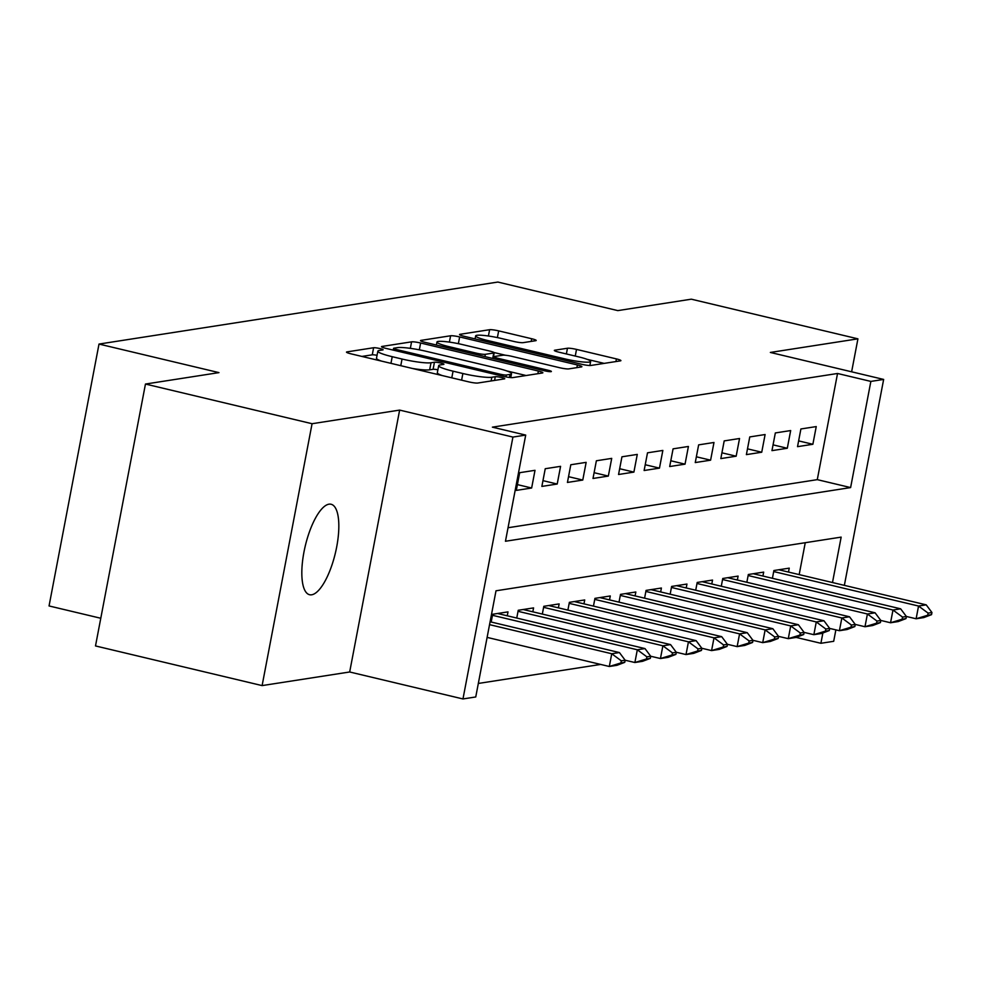 <?xml version="1.0" encoding="UTF-8"?>
<svg xmlns="http://www.w3.org/2000/svg" width="981" height="981" viewBox="0 0 981 981"><rect width="100%" height="100%" fill="white"/><g stroke="black" fill="none" stroke-linecap="round" stroke-linejoin="round"><path stroke-width="1.47" d="M379.954 348.562A4.991 0.638 10.8 0 0 373.614 347.74L346.955 351.897A7.125 0.907 10.8 0 0 346.489 352.118A7.125 0.907 10.8 0 0 350.99 353.834L468.734 381.867A7.125 0.907 10.8 0 0 477.784 383.031L504.442 378.887A4.991 0.638 10.8 0 0 504.774 378.74A4.991 0.638 10.8 0 0 501.622 377.526A4.991 0.638 10.8 0 0 495.295 376.716L491.837 377.244A22.821 2.894 10.8 0 1 462.873 373.516L453.063 371.174A22.821 2.894 10.8 0 1 438.679 365.655A22.821 2.894 10.8 0 1 440.162 364.944L443.608 364.405A4.991 0.638 10.8 0 0 443.939 364.258A4.991 0.638 10.8 0 0 440.788 363.044A4.991 0.638 10.8 0 0 434.448 362.234L431.002 362.762A22.821 2.894 10.8 0 1 402.038 359.034L392.228 356.692A22.821 2.894 10.8 0 1 377.844 351.173A22.821 2.894 10.8 0 1 379.328 350.462L382.774 349.923A4.991 0.638 10.8 0 0 383.105 349.776A4.991 0.638 10.8 0 0 379.954 348.562M377.06 355.306A4.991 0.638 10.8 0 0 372.265 354.828L361.891 356.434M437.894 369.788A4.991 0.638 10.8 0 0 433.099 369.31L429.653 369.837L431.002 362.762M328.966 504.185A46.487 15.475 103.4 0 0 304.588 548.968A46.487 15.475 103.4 0 0 309.555 594.719A46.487 15.475 103.4 0 0 311.688 594.793A46.487 15.475 103.4 0 0 336.066 550.01A46.487 15.475 103.4 0 0 331.1 504.259A46.487 15.475 103.4 0 0 328.966 504.185M535.736 340.689A7.125 0.907 10.8 0 0 536.202 340.468A7.125 0.907 10.8 0 0 531.702 338.739L498.667 330.879A7.125 0.907 10.8 0 0 489.617 329.702L460.003 334.313A7.125 0.907 10.8 0 0 459.549 334.533A7.125 0.907 10.8 0 0 464.038 336.262L581.782 364.294A7.125 0.907 10.8 0 0 590.844 365.459L620.446 360.849A7.125 0.907 10.8 0 0 620.912 360.628A7.125 0.907 10.8 0 0 616.424 358.911L576.521 349.408A7.125 0.907 10.8 0 0 567.459 348.243L554.792 350.205A7.125 0.907 10.8 0 0 554.326 350.425A7.125 0.907 10.8 0 0 558.827 352.154L578.606 356.863A19.068 2.428 10.8 0 1 590.636 361.486A19.068 2.428 10.8 0 1 565.191 358.96L487.667 340.505A19.068 2.428 10.8 0 1 475.65 335.882A19.068 2.428 10.8 0 1 501.095 338.42L514.019 341.486A7.125 0.907 10.8 0 0 523.069 342.663L535.736 340.689M508.035 527.741L817.283 479.648L837.541 373.479L870.858 381.413L883.648 379.426L844.359 585.363M145.458 384.049L312.068 423.718L262.111 685.596L95.5 645.939L145.458 384.049L218.959 372.621L99.007 344.061L497.845 282.05L617.809 310.609L691.311 299.18L857.921 338.837L770.355 352.449L883.648 379.426M262.111 685.596L349.677 671.985L399.635 410.095L312.068 423.718M399.635 410.095L512.928 437.072L525.706 435.086L505.46 541.254L850.613 487.582L870.858 381.413M837.541 373.479L492.388 427.152L525.706 435.086M420.628 343.007A7.125 0.907 10.8 0 0 411.579 341.842L381.965 346.452A7.125 0.907 10.8 0 0 381.499 346.673A7.125 0.907 10.8 0 0 385.999 348.39L503.744 376.422A7.125 0.907 10.8 0 0 512.793 377.599L542.407 372.988A7.125 0.907 10.8 0 0 542.873 372.768A7.125 0.907 10.8 0 0 538.373 371.039L420.628 343.007L419.328 349.837M420.984 340.382L450.598 335.772A7.125 0.907 10.8 0 1 459.648 336.937L577.392 364.969A7.125 0.907 10.8 0 1 581.892 366.698A7.125 0.907 10.8 0 1 581.426 366.919L568.759 368.893A7.125 0.907 10.8 0 1 559.71 367.728L511.947 356.361A7.125 0.907 10.8 0 0 502.897 355.196L494.498 356.495A7.125 0.907 10.8 0 0 494.032 356.716A7.125 0.907 10.8 0 0 498.52 358.445L548.244 370.278A4.991 0.638 10.8 0 1 551.383 371.492A4.991 0.638 10.8 0 1 544.725 370.83L425.018 342.332A7.125 0.907 10.8 0 1 420.518 340.603A7.125 0.907 10.8 0 1 420.984 340.382L420.874 340.983M851.631 371.799L857.921 338.837M535.013 470.316L519.672 472.695L516.3 490.39L531.641 488.011L535.013 470.316M560.58 466.343L545.24 468.722L541.868 486.417L557.208 484.038L560.58 466.343M586.148 462.358L570.807 464.749L567.435 482.444L582.775 480.052L586.148 462.358M611.715 458.385L596.374 460.776L593.002 478.47L608.33 476.079L611.715 458.385M637.282 454.411L621.942 456.803L618.557 474.497L633.898 472.106L637.282 454.411M662.849 450.438L647.509 452.817L644.125 470.512L659.465 468.133L662.849 450.438M688.417 446.465L673.076 448.844L669.692 466.539L685.032 464.16L688.417 446.465M713.984 442.48L698.644 444.871L695.259 462.566L710.6 460.175L713.984 442.48M739.539 438.507L724.199 440.898L720.827 458.593L736.167 456.202L739.539 438.507M765.106 434.534L749.766 436.925L746.394 454.62L761.734 452.229L765.106 434.534M790.674 430.561L775.333 432.94L771.961 450.635L787.302 448.256L790.674 430.561M797.528 446.662L812.869 444.283L816.241 426.588L800.901 428.967L797.528 446.662M478.336 683.45L600.666 664.431M625.069 660.63L626.234 660.458M650.636 656.657L651.801 656.473M676.203 652.684L677.368 652.5M701.771 648.711L702.936 648.527M727.338 644.725L728.491 644.554M752.905 640.752L754.058 640.581M778.473 636.779L779.625 636.595M799.172 574.608L805.254 542.714M491.187 622.028L492.67 614.253L508.011 611.874L507.263 615.798M516.754 618.055L518.238 610.28L533.578 607.901L532.83 611.813M542.321 614.081L543.805 606.307L559.145 603.916L558.397 607.84M567.889 610.108L569.372 602.334L584.713 599.943L583.965 603.867M593.456 606.123L594.94 598.361L610.28 595.97L609.532 599.894M619.023 602.15L620.507 594.376L635.835 591.997L635.087 595.921M644.591 598.177L646.062 590.403L661.402 588.024L660.654 591.935M670.158 594.204L671.629 586.43L686.97 584.051L686.222 587.962M695.713 590.231L697.197 582.456L712.537 580.065L711.789 583.989M721.28 586.246L722.764 578.483L738.104 576.092L737.356 580.016M746.848 582.273L748.331 574.498L763.672 572.119L762.924 576.043M772.415 578.3L773.899 570.525L789.239 568.146L788.491 572.058M99.007 344.061L49.05 605.951L100.785 618.263M835.873 629.863L833.691 641.304L820.901 643.291L822.875 632.978M796.131 637.405L820.901 643.291M832.489 582.542L841.158 537.122L496.006 590.795L475.748 696.964L462.971 698.95L512.928 437.072M349.677 671.985L462.971 698.95M817.283 479.648L850.613 487.582M531.641 488.011L517.404 484.614M557.208 484.038L542.959 480.641M582.775 480.052L568.526 476.668M608.33 476.079L594.094 472.695M633.898 472.106L619.661 468.722M659.465 468.133L645.228 464.736M685.032 464.16L670.796 460.763M710.6 460.175L696.363 456.79M736.167 456.202L721.93 452.817M761.734 452.229L747.497 448.844M787.302 448.256L773.065 444.859M812.869 444.283L798.632 440.886M377.844 351.173L376.496 358.249A22.821 2.894 10.8 0 0 381.376 361.069M412.412 368.464A22.821 2.894 10.8 0 0 429.653 369.837M438.679 365.655L437.33 372.731A22.821 2.894 10.8 0 0 442.21 375.551M526.11 375.527L506.637 370.892M393.884 348.194A4.991 0.638 10.8 0 0 393.553 348.353A4.991 0.638 10.8 0 0 396.704 349.567L500.065 374.166A4.991 0.638 10.8 0 0 506.392 374.987L510.034 374.423A22.821 2.894 10.8 0 0 511.518 373.712A22.821 2.894 10.8 0 0 497.134 368.182L426.477 351.37A22.821 2.894 10.8 0 0 397.526 347.63L393.884 348.194M494.032 352.522L505.411 355.232M462.394 344.564A19.068 2.428 10.8 0 0 436.95 342.026A19.068 2.428 10.8 0 0 448.979 346.649L476.288 353.148A7.125 0.907 10.8 0 0 485.337 354.313L493.737 353.013A7.125 0.907 10.8 0 0 494.203 352.792A7.125 0.907 10.8 0 0 489.715 351.063L462.394 344.564M604.161 363.387L587.141 359.34M487.116 637.392L609.311 666.491L611.752 653.751L619.416 652.561L490.095 621.77M620.912 662.948L624.75 662.347L625.155 660.225L621.316 660.826L620.912 662.948L609.311 666.491L616.988 665.302L624.75 662.347M489.544 624.652L611.752 653.751L621.316 660.826M619.416 652.561L625.155 660.225L634.879 662.518L637.319 649.778L644.983 648.576L498.373 613.677A7.259 0.92 -169.2 0 1 497.612 613.493M646.479 658.974L650.317 658.374L650.722 656.252L646.884 656.841L646.479 658.974L634.879 662.518L642.555 661.317L650.317 658.374M492.474 615.295L637.319 649.778L646.884 656.841M644.983 648.576L650.722 656.252L660.446 658.533L662.886 645.792L670.55 644.603L523.94 609.704A7.259 0.92 -169.2 0 1 523.18 609.52M672.046 654.989L675.884 654.401L676.289 652.279L672.451 652.868L672.046 654.989L660.446 658.533L668.122 657.344L675.884 654.401M518.042 611.31L662.886 645.792L672.451 652.868M670.55 644.603L676.289 652.279M676.252 652.242L686.013 654.56L688.441 641.819L696.118 640.63L549.507 605.731A7.259 0.92 -169.2 0 1 548.747 605.535M697.614 651.016L701.452 650.428L701.856 648.294L698.018 648.895L697.614 651.016L686.013 654.56L693.69 653.371L701.452 650.428M543.609 607.337L688.441 641.819L698.018 648.895M696.118 640.63L701.856 648.294M701.82 648.269L711.581 650.587L714.009 637.846L721.685 636.657L575.074 601.745A7.259 0.92 -169.2 0 1 574.314 601.561M723.181 647.043L727.007 646.442L727.412 644.321L723.586 644.922L723.181 647.043L711.581 650.587L719.257 649.397L727.007 646.442M569.176 603.364L714.009 637.846L723.586 644.922M721.685 636.657L727.412 644.321M727.387 644.284L737.148 646.614L739.576 633.873L747.252 632.684L600.63 597.772A7.259 0.92 -169.2 0 1 599.881 597.588M748.748 643.07L752.574 642.469L752.979 640.348L749.153 640.949L748.748 643.07L737.148 646.614L744.824 645.424L752.574 642.469M594.744 599.391L739.576 633.873L749.153 640.949M747.252 632.684L752.979 640.348M752.954 640.311L762.715 642.641L765.143 629.9L772.82 628.698L626.197 593.799A7.259 0.92 -169.2 0 1 625.449 593.615M774.316 639.097L778.141 638.496L778.546 636.375L774.72 636.963L774.316 639.097L762.715 642.641L770.392 641.439L778.141 638.496M620.299 595.418L765.143 629.9L774.72 636.963M772.82 628.698L778.546 636.375L788.283 638.656L790.711 625.915L798.387 624.725L651.764 589.826A7.259 0.92 -169.2 0 1 651.004 589.642M799.883 635.112L803.709 634.523L804.113 632.402L800.288 632.99L799.883 635.112L788.283 638.656L795.959 637.466L803.709 634.523M645.866 591.445L790.711 625.915L800.288 632.99M798.387 624.725L804.113 632.402L813.85 634.682L816.278 621.942L823.954 620.752L677.331 585.853A7.259 0.92 -169.2 0 1 676.571 585.657M825.438 631.139L829.276 630.55L829.681 628.416L825.843 629.017L825.438 631.139L813.85 634.682L821.514 633.493L829.276 630.55M671.433 587.46L816.278 621.942L825.843 629.017M823.954 620.752L829.681 628.416L839.417 630.709L841.845 617.969L849.521 616.779L702.899 581.868A7.259 0.92 -169.2 0 1 702.138 581.684M851.005 627.166L854.843 626.565L855.248 624.443L851.41 625.044L851.005 627.166L839.417 630.709L847.081 629.52L854.843 626.565M697 583.487L841.845 617.969L851.41 625.044M849.521 616.779L855.248 624.443M855.224 624.407L864.984 626.736L867.412 613.996L875.089 612.806L728.466 577.895A7.259 0.92 -169.2 0 1 727.706 577.711M876.573 623.193L880.411 622.592L880.815 620.47L876.977 621.071L876.573 623.193L864.984 626.736L872.649 625.547L880.411 622.592M722.568 579.513L867.412 613.996L876.977 621.071M875.089 612.806L880.815 620.47M880.791 620.433L890.552 622.763L892.98 610.023L900.644 608.821L754.033 573.922A7.259 0.92 -169.2 0 1 753.273 573.738M902.14 619.219L905.978 618.619L906.383 616.497L902.545 617.086L902.14 619.219L890.552 622.763L898.216 621.562L905.978 618.619M748.135 575.54L892.98 610.023L902.545 617.086M900.644 608.821L906.383 616.497M906.358 616.46L916.119 618.778L918.547 606.037L926.211 604.848L779.601 569.949A7.259 0.92 -169.2 0 1 778.84 569.765M927.707 615.234L931.545 614.646L931.95 612.524L928.112 613.113L927.707 615.234L916.119 618.778L923.783 617.589L931.545 614.646M773.702 571.567L918.547 606.037L928.112 613.113M926.211 604.848L931.95 612.524M372.265 354.828L373.614 347.74M494.583 380.42L495.295 376.716M433.099 369.31L434.448 362.234M390.953 363.35L392.228 356.692M400.775 365.692L402.038 359.034M451.787 377.832L453.063 371.174M461.61 380.174L462.873 373.516M491.125 380.959L491.837 377.244M537.87 373.7L538.373 371.039M410.34 348.341L411.579 341.842M396.447 350.879L396.704 349.567M499.807 375.49L500.065 374.166M506.024 376.912L506.392 374.987M509.458 377.452L510.034 374.423M449.396 342.099L450.598 335.772M458.372 343.669L459.648 336.937M576.889 367.63L577.392 364.969M498.274 359.769L498.52 358.445M548.011 371.456L548.244 370.278M448.722 347.973L448.979 346.649M476.03 354.472L476.288 353.148M484.908 356.581L485.337 354.313M492.707 358.445L493.737 353.013M487.422 341.829L487.667 340.505M564.933 360.285L565.191 358.96M566.38 353.957L567.459 348.243M575.246 356.066L576.521 349.408M615.909 361.56L616.424 358.911M488.415 336.005L489.617 329.702M497.392 337.587L498.667 330.879M531.199 341.388L531.702 338.739M393.222 350.119L393.553 348.353M510.77 377.587L511.518 373.712M493.664 358.666L494.032 356.716M436.373 345.03L436.95 342.026M493.112 358.543L494.203 352.792M475.074 338.886L475.65 335.882M589.863 365.508L590.636 361.486"/></g></svg>
